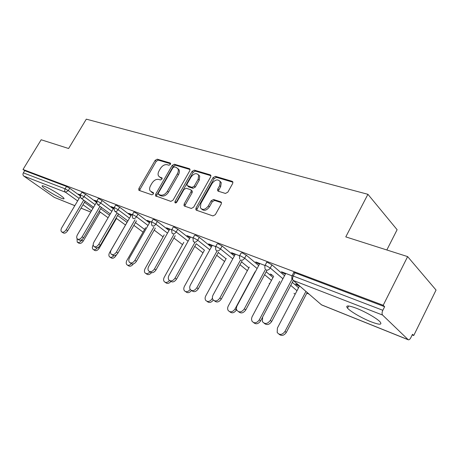 <?xml version="1.0" encoding="UTF-8"?>
<svg xmlns="http://www.w3.org/2000/svg" width="459" height="459" viewBox="0 0 459 459"><rect width="100%" height="100%" fill="white"/><g stroke="black" fill="none" stroke-linecap="round" stroke-linejoin="round"><path stroke-width="0.69" d="M170.415 164.374L170.547 163.312L170.186 163.008L157.236 159.187L155.148 160.38L138.905 188.454L138.756 190.106L139.169 190.428L151.906 194.828L153.404 194.002L153.513 192.843L150.087 190.869C149.301 189.418 149.468 187.662 150.575 185.614L151.946 183.233C153.943 180.244 156.215 178.976 158.757 179.429L160.443 179.968L161.941 179.13L162.061 178.023L160.03 177.203L158.498 175.958C157.798 174.546 157.976 172.871 159.038 170.92L160.398 168.562C162.383 165.59 164.655 164.305 167.214 164.712L168.912 165.223L170.415 164.374M356.287 308.224C348.163 305.235 345.243 305.212 347.52 308.167C350.429 311.518 362.002 318.23 370.918 321.736C379.381 324.949 382.45 325.012 380.121 321.914C377.143 318.523 365.112 311.609 356.287 308.224M44.552 186.36C42.538 185.591 41.752 185.574 42.199 186.32C43.266 188.31 55.883 196.113 61.426 198.236C63.56 199.068 64.392 199.097 63.921 198.317C62.912 196.377 50.008 188.391 44.552 186.36M225.438 193.446L227.842 192.166L232.679 183.462L232.897 181.999L232.179 181.311L215.409 176.359L213.079 177.627L196.004 208.036L195.838 209.7L196.418 210.216L212.936 215.925L215.34 214.669L221.249 204.037L221.445 202.465L220.773 201.834L213.573 199.493L211.203 200.749L208.306 205.948C205.322 209.757 202.689 210.394 200.399 207.847L200.864 203.452L212.121 183.382C215.265 179.458 217.95 178.884 220.182 181.666L219.626 185.671L217.75 189.039L217.549 190.571L218.209 191.185L225.438 193.446M23.007 169.474L41.161 139.76L68.615 148.509L86.303 119.156L367.917 194.306L345.782 236.884L407.632 256.604L383.196 305.275L23.007 169.474L24.694 170.662L23.363 172.848L65.121 188.815L66.521 186.469L24.694 170.662M189.791 170.696L189.986 169.182L189.412 168.688L174.328 164.236L172.171 165.447L155.676 194.203L155.521 195.867L170.823 201.369L173.049 200.164L189.791 170.696M210.939 175.705L195.396 171.104L194.329 170.14L210.222 174.827L210.865 175.413L210.222 174.827M184.988 206.263L185.258 204.892L184.157 203.974L183.996 205.643L184.535 206.108L191.311 208.449L193.623 207.221L210.658 176.904L210.865 175.413M184.157 203.974L191.042 191.782L191.225 190.192L190.651 189.687L186.222 188.265L183.973 189.492L176.841 202.058C176.13 202.993 175.487 203.176 174.913 202.603L175.028 201.432L192.086 171.379L194.329 170.14M386.834 249.971L397.115 229.724L367.917 194.306M74.823 205.672L54.317 197.381L23.799 176.078C22.852 175.24 22.703 174.162 23.363 172.848M407.632 256.604L436.05 290.054L413.731 335.529L412.188 334.921M383.196 305.275L384.636 306.698L382.835 310.29C381.894 312.424 381.813 314.008 382.582 315.058L408.315 339.809C409.158 339.958 409.996 339.247 410.834 337.675L412.486 334.301L413.731 335.529M309.056 294.104L306.801 293.215M80.187 194.765L79.946 195.167L78.512 194.123L80.268 194.8M265.084 265.371L266.553 262.634C266.214 262.152 266.633 262.123 267.804 262.548L271.952 264.883L284.546 275.693M292.326 282.371L298.568 287.73M292.096 275.71L293.582 272.904C293.203 272.376 293.662 272.348 294.971 272.812L293.261 276.043L382.835 310.29M384.636 306.698L294.971 272.812M66.521 186.469L69.699 188.265L80.009 195.741M271.745 274.637L270.133 274.012L273.042 275.727M259.524 264.017L257.097 263.082L255.726 261.934L264.797 265.405M215.736 246.483L217.176 243.872L218.203 243.798L222.11 246.001L234.348 256.002M241.514 261.854L248.876 267.867M212.018 245.8L210.05 245.049L208.644 243.918L215.478 246.535M171.781 229.666L173.192 227.165L174.041 227.107L177.742 229.196L189.607 238.514M196.234 243.723L204.45 250.178L184.472 286.267C183.577 288.045 183.571 289.56 184.455 290.811C186.256 292.331 188.173 291.878 190.215 289.44M169.56 229.523L166.548 227.813L171.563 229.729M132.381 214.588L133.758 212.196L134.476 212.156L137.981 214.129L149.485 222.885M131.383 214.887L128.675 213.32L132.203 214.669M96.866 201.002L98.209 198.707L98.817 198.678L102.156 200.56L113.293 208.816M96.602 201.553L94.434 200.216L96.729 201.094M80.388 194.696L81.719 192.453L82.281 192.43L85.535 194.26L96.459 202.27M113.706 208.111L111.135 206.607L114.016 207.709M114.171 207.623L115.536 205.282L116.196 205.248L119.615 207.175L130.935 215.673M149.978 222.018L147.121 220.377L151.361 222.001M151.556 221.927L152.95 219.482L153.731 219.431L157.334 221.462L169.015 230.487M190.21 237.441L187.025 235.645L192.906 237.894M193.141 237.837L194.564 235.283L195.5 235.22L199.304 237.36L211.352 247.005M218.243 252.519L226.058 258.773M235.088 254.647L232.902 253.804L231.508 252.668L239.403 255.686M239.678 255.646L241.13 252.972L242.266 252.892L246.288 255.164L258.704 265.543M266.168 271.785L273.007 277.5M285.464 273.96L282.767 272.927L281.424 271.768L291.798 275.739M298.7 285.159L295.556 283.932L296.83 285.028L299.452 286.055M95.874 201.272L96.115 200.858M112.575 207.675L112.822 207.256M130.115 214.399L130.367 213.969M148.555 221.473L148.814 221.026M167.971 228.915L168.235 228.456M188.442 236.764L188.706 236.287M210.05 245.049L210.32 244.561M232.902 253.804L233.172 253.305M271.435 275.102L271.694 274.62M257.097 263.082L257.379 262.565M296.83 285.028L297.088 284.528M282.767 272.927L283.054 272.388M159.715 177.082L161.126 178.132L160.03 177.203M162.153 178.459L161.126 178.132M151.304 191.931L152.629 192.918L151.522 192.011M153.622 193.256L152.629 192.918M170.622 163.765L158.315 160.122L156.226 161.316L140.018 189.343L139.731 190.623M190.078 169.526L175.401 165.183L173.244 166.393L156.789 195.109L156.502 196.418M174.431 166.869L172.917 167.719L158.418 193.021L158.309 194.18L160.438 195.064C163.043 195.58 165.366 194.3 167.415 191.231L177.386 173.772C178.396 171.901 178.591 170.266 177.977 168.866L176.262 167.415L174.431 166.869M159.416 195.086L158.636 194.45L159.416 195.086M177.794 168.545L179.05 169.813C179.67 171.218 179.475 172.848 178.465 174.713L168.516 192.149C166.474 195.213 164.15 196.486 161.545 195.97L159.749 195.356M185.258 204.892L192.132 192.723L192.31 191.133L191.73 190.628M195.396 171.104L193.153 172.337L175.94 202.867M198.145 179.211L198.667 175.143C196.509 172.682 193.968 173.313 191.03 177.042L187.146 183.893L186.968 185.47L191.965 187.37L194.237 186.13L198.145 179.211L199.217 180.169L199.734 176.107L198.506 174.827M188.052 186.411L188.615 186.899L188.052 186.411M199.217 180.169L195.316 187.077L193.05 188.31L188.615 186.899M219.941 181.173L221.238 182.648L220.687 186.647L218.817 190.003L218.547 191.288M201.713 209.161C204.123 211.243 206.682 210.486 209.39 206.889L208.306 205.948M221.508 202.683L214.651 200.445L212.287 201.702L209.39 206.889M232.948 182.217L216.464 177.34L214.141 178.603L197.106 208.965L196.842 210.36M77.072 238.623L77.221 242.123C78.701 243.012 80.233 242.341 81.805 240.114L83.234 241.067C81.662 243.287 80.136 243.953 78.65 243.063L77.657 242.409M81.805 240.114L82.172 239.495M83.234 241.067L100.205 212.052M80.078 196.796L61.741 227.75C60.806 229.5 60.749 230.854 61.563 231.818C63.038 232.696 64.581 232.002 66.199 229.729L67.685 230.722C66.073 232.988 64.53 233.683 63.055 232.799L61.999 232.105M85.139 201.157L67.685 230.722M83.699 200.113L66.199 229.729M98.06 247.487L99.19 248.244C97.56 250.539 95.971 251.211 94.422 250.247L93.487 249.627M93.217 244.957L93.085 245.186C92.173 246.919 92.139 248.29 92.988 249.294C94.365 250.224 95.868 249.696 97.486 247.722M99.19 248.244L116.483 218.427M115.421 255.433L115.926 255.772C114.239 258.153 112.581 258.819 110.946 257.769L110.091 257.195M127.866 220.905L109.586 252.605C108.674 254.361 108.651 255.761 109.517 256.81C110.78 257.757 112.231 257.396 113.861 255.715M115.926 255.772L116.506 254.762M133.368 263.896C131.607 266.203 129.914 266.788 128.296 265.652L127.533 265.141M145.583 227.704L126.913 260.391C125.995 262.164 125.978 263.598 126.862 264.694C128.164 265.721 129.667 265.388 131.36 263.701M151.487 272.715C149.668 274.712 148.016 275.119 146.519 273.937L145.87 273.501M164.202 234.836L145.119 268.578C144.206 270.357 144.201 271.82 145.09 272.967C146.536 274.132 148.165 273.759 149.973 271.854M170.897 281.522C168.987 283.57 167.248 283.943 165.688 282.641L165.188 282.302M183.801 242.318L164.282 277.19C163.375 278.974 163.37 280.466 164.265 281.665C165.825 282.968 167.564 282.595 169.48 280.535M96.453 202.379L77.451 234.733C76.515 236.5 76.464 237.888 77.301 238.898C78.845 239.856 80.457 239.162 82.127 236.81L83.618 237.808C81.954 240.155 80.342 240.849 78.799 239.891L77.795 239.225M101.41 207.411L83.618 237.808M99.97 206.361L82.127 236.81M113.952 207.686L93.946 242.059C92.999 243.849 92.959 245.272 93.814 246.322C95.438 247.372 97.119 246.678 98.851 244.24L100.349 245.249C98.616 247.682 96.941 248.371 95.311 247.326L94.388 246.707M118.491 213.969L100.349 245.249M117.051 212.901L98.851 244.24M131.635 214.451L111.273 249.759C110.332 251.566 110.292 253.024 111.17 254.125C112.88 255.273 114.635 254.584 116.437 252.054L117.929 253.07C116.133 255.594 114.377 256.283 112.667 255.129L111.835 254.573M136.443 220.854L117.929 253.07M135.003 219.775L116.437 252.054M150.231 221.571L129.507 257.86C128.566 259.685 128.537 261.165 129.421 262.318C131.222 263.592 133.064 262.915 134.946 260.282L136.438 261.303C134.562 263.931 132.72 264.613 130.918 263.34L130.201 262.852M155.331 228.089L136.438 261.303M153.897 226.998L134.946 260.282M169.819 229.064L148.722 266.398C147.787 268.228 147.758 269.743 148.647 270.948C150.546 272.365 152.48 271.699 154.459 268.951L155.945 269.984C153.972 272.726 152.038 273.386 150.139 271.969L149.571 271.585M175.235 235.702L155.945 269.984M173.806 234.601L154.459 268.951M191.564 290.513C189.527 292.871 187.628 293.301 185.872 291.792L185.568 291.58M190.474 236.964L168.992 275.411C168.069 277.23 168.04 278.768 168.918 280.03C170.926 281.625 172.968 280.983 175.051 278.102L176.531 279.141C174.454 282.015 172.412 282.652 170.409 281.063L170.031 280.799M196.24 243.718L176.531 279.141M194.817 242.604L175.051 278.102M213.297 300.106C211.129 302.722 209.08 303.158 207.152 301.425L207.095 301.385M226.241 258.428L205.781 295.843C204.898 297.61 204.892 299.142 205.752 300.438C207.864 302.24 209.998 301.661 212.15 298.706L212.419 298.207M212.287 245.313L190.416 284.93C189.504 286.732 189.475 288.292 190.33 289.6C192.447 291.413 194.61 290.805 196.819 287.776L198.288 288.82C196.085 291.844 193.922 292.452 191.805 290.639L191.678 290.553M218.432 252.169L198.288 288.82M217.027 251.044L196.819 287.776M249.277 267.109L228.301 305.964C227.44 307.696 227.417 309.228 228.238 310.577C230.464 312.642 232.73 312.114 235.037 308.993L236.414 309.991C234.205 313.032 231.973 313.606 229.724 311.701M235.037 308.993L255.032 271.82M236.414 309.991L236.62 309.607M235.358 254.143L213.085 294.999C212.196 296.766 212.156 298.333 212.97 299.698C215.202 301.781 217.503 301.224 219.872 298.017L221.324 299.067C219.029 302.211 216.757 302.802 214.508 300.846M241.933 261.091L221.324 299.067M240.55 259.937L219.872 298.017M273.667 276.255L251.974 317.008L251.48 319.074L252.014 321.248C254.349 323.664 256.77 323.211 259.272 319.889L260.626 320.887C258.365 324.014 256.042 324.588 253.638 322.614M259.272 319.889L279.726 281.338M260.626 320.887L262.364 317.617M259.805 263.495L237.119 305.683C236.265 307.387 236.207 308.936 236.942 310.336C239.288 312.774 241.744 312.292 244.32 308.878L245.754 309.934C243.408 313.164 241.027 313.761 238.623 311.73M266.845 270.523L245.754 309.934M265.635 269.089L244.32 308.878M299.538 285.882L277.402 328.042L277.184 332.465C279.617 335.345 282.216 335.001 284.982 331.444L286.313 332.442C283.995 335.661 281.556 336.24 278.992 334.175M284.982 331.444L305.918 291.39M286.313 332.442L307.18 292.486M285.75 273.421L262.64 317.02L262.37 321.541C264.809 324.456 267.454 324.083 270.294 320.422L271.705 321.484C269.301 324.806 266.805 325.408 264.229 323.285M293.312 280.506L271.705 321.484M292.624 278.12L270.294 320.422M170.559 163.341L170.186 163.008M153.518 192.849L153.197 192.585M162.073 178.04L161.723 177.742M54.317 197.381L74.84 205.638M81.025 208.122L90.779 212.047M91.49 210.83L83.01 204.76M77.64 200.916L65.511 192.235L23.799 176.078M69.699 188.265L68.305 190.605L65.511 192.235C64.558 191.363 64.426 190.221 65.121 188.815L68.305 190.605L79.126 198.408M382.582 315.058L293.249 280.449L321.449 304.81L408.017 339.62M320.284 303.801L321.782 305L408.235 339.775M291.804 278.751L291.884 276.117C291.499 275.601 291.958 275.572 293.261 276.043C292.389 277.97 292.383 279.439 293.249 280.449M84.485 202.27L92.942 208.363M85.535 194.26L84.117 196.664L80.296 194.851L80.83 198.041L81.232 198.322C82.247 198.552 83.211 198.001 84.117 196.664L95.111 204.674M100.653 208.707L109.575 215.208M102.156 200.56L100.71 203.027L111.876 211.249M117.619 215.478L127.011 222.391M119.615 207.175L118.141 209.706L129.495 218.168M135.439 222.604L144.596 229.431M137.981 214.129L136.484 216.734L148.016 225.449M154.184 230.108L163.077 236.827M157.334 221.462L155.808 224.141L167.524 233.126M173.921 238.032L182.51 244.618M177.742 229.196L176.187 231.95L188.092 241.227M194.742 246.408L202.981 252.829M199.304 237.36L197.72 240.206L209.809 249.799M216.723 255.284L224.56 261.504M222.11 246.001L220.504 248.933L232.782 258.876M239.977 264.7L247.355 270.672M246.288 255.164L244.647 258.188L257.109 268.509M264.602 274.717L271.464 280.397M271.952 264.883L270.276 268.01L282.922 278.756M290.736 285.389L297.002 290.719M97.371 201.145L96.769 201.168L97.274 204.393L97.721 204.714C98.788 204.955 99.787 204.393 100.71 203.027L97.371 201.145M114.721 207.778L114.067 207.807L114.549 211.054L115.048 211.421C116.167 211.679 117.2 211.111 118.141 209.706L114.721 207.778M132.972 214.76L132.261 214.795L132.714 218.054L133.276 218.484C134.453 218.759 135.52 218.174 136.484 216.734L132.972 214.76M152.204 222.11L151.424 222.15L151.837 225.421L152.474 225.92C153.713 226.212 154.821 225.621 155.808 224.141L152.204 222.11M172.486 229.867L171.637 229.913L171.999 233.172L172.722 233.763C174.024 234.079 175.183 233.476 176.187 231.95L172.486 229.867M193.916 238.06L192.987 238.112L193.285 241.336L194.117 242.048C195.488 242.386 196.687 241.773 197.72 240.206L193.916 238.06M216.591 246.73L215.569 246.787L215.793 249.954L216.746 250.815C218.197 251.176 219.448 250.551 220.504 248.933L216.591 246.73M240.723 260.104C242.26 260.494 243.568 259.851 244.647 258.188L240.619 255.915L239.495 255.984L239.632 259.037M269.611 283.88L269.169 283.398M266.18 269.967C267.804 270.38 269.175 269.731 270.276 268.01L266.128 265.669C264.958 265.245 264.545 265.268 264.883 265.744L264.918 268.63M295.154 294.23L293.989 293.312M140.018 189.343L138.905 188.454M156.226 161.316L155.148 160.38M158.315 160.122L157.236 159.187M156.789 195.109L155.676 194.203M173.244 166.393L172.171 165.447M175.401 165.183L174.328 164.236M189.997 169.216L189.412 168.688M161.545 195.97L160.438 195.064M168.516 192.149L167.415 191.231M178.465 174.713L177.386 173.772M192.132 192.723L191.042 191.782M176.13 202.35L175.028 201.432M193.153 172.337L192.086 171.379M193.05 188.31L191.965 187.37M195.316 187.077L194.237 186.13M218.817 190.003L217.75 189.039M220.687 186.647L219.626 185.671M212.287 201.702L211.203 200.749M214.651 200.445L213.573 199.493M221.422 202.413L220.773 201.834M197.106 208.965L196.004 208.036M214.141 178.603L213.079 177.627M216.464 177.34L215.409 176.359M232.891 181.982L232.179 181.311M212.15 298.706L212.637 299.056M348.639 305.981L347.52 308.167M42.526 185.769L42.199 186.32M81.008 208.156L90.756 212.081M100.309 212.127L99.064 213.997M81.203 198.311L93.584 207.267M99.144 211.283L108.094 217.755M97.704 204.703L110.321 213.928M116.075 218.134L125.496 225.019M115.048 211.421L127.9 220.928M133.867 225.34L143.053 232.134M139.152 190.422L138.756 190.106M155.98 196.24L155.521 195.867M179.05 169.813L177.977 168.866M184.564 206.12L183.996 205.643M192.31 191.133L191.225 190.192M175.286 202.912L174.913 202.603M199.734 176.107L198.667 175.143M218.237 191.191L217.549 190.571M221.238 182.648L220.182 181.666M196.463 210.228L195.838 209.7"/></g></svg>
